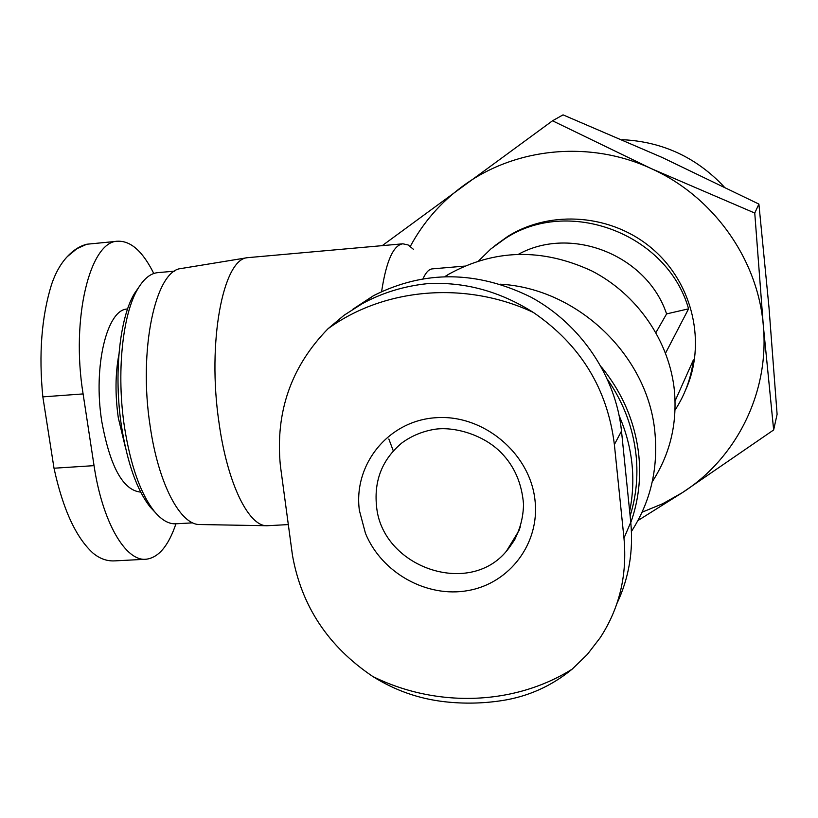 <?xml version="1.0" encoding="UTF-8"?>
<svg xmlns="http://www.w3.org/2000/svg" width="818" height="818" viewBox="0 0 818 818"><rect width="100%" height="100%" fill="white"/><g stroke="black" fill="none" stroke-linecap="round" stroke-linejoin="round"><path stroke-width="1.23" d="M427.293 283.672C464.287 281.596 499.634 291.177 533.326 312.425C465.37 280.564 384.051 287.936 328.059 328.703L344.112 315.227L361.945 303.856C381.883 292.905 403.663 286.177 427.293 283.672M175.942 523.806C168.477 545.892 158.539 557.702 146.115 559.236C125.665 561.69 102.383 522.181 94.05 465.646L83.099 393.918C70.767 318.447 90.062 240.973 117.72 241.228C130.829 240.737 142.853 251.494 153.784 273.509M83.099 393.918L42.843 396.873C38.63 354.153 41.554 316.627 51.606 284.296C55.573 272.721 60.808 263.498 67.311 256.617L76.902 248.672L86.8 244.234L117.72 241.228M114.939 560.851C107.178 561.363 99.878 558.786 93.017 553.121C75.941 537.549 62.935 509.246 54.008 468.223L42.843 396.873M423.1 278.601C425.841 272.455 428.908 269.214 432.282 268.877L464.43 266.126M381.607 291.545C386.27 261.075 393.346 245.165 402.855 243.805L408.11 244.95L413.417 249.306M655.944 332.537L666.588 313.907C647.099 255.288 571.537 225.257 518.745 254.122M478.775 260.748L490.923 248.887L504.726 238.856C567.866 196.473 667.273 233.386 688.582 308.826L666.588 313.907M675.075 400.994L693.398 359.91C691.077 378.161 684.963 394.879 675.034 410.084M388.836 439.021L393.315 450.912M511.669 542.6L512.896 542.784M652.253 481.761C669.85 454.563 677.253 424.358 674.461 391.147C669.625 341.321 637.334 294.276 591.629 270.85C541.833 247.823 494.031 249.05 448.244 274.5L445.084 276.464M382.251 245.635L552.518 120.788L651.128 168.549L754.758 213.048L763.327 325.799L773.654 429.951L682.376 492.64L637.928 520.565M410.319 246.382C423.049 222.701 440.37 202.741 462.282 186.504C514.225 147.751 589.277 139.837 651.128 168.549C713.327 196.361 758.071 259.337 763.327 325.799C769.534 392.282 736.609 458.039 682.376 492.64L662.825 503.673L642.079 512.211M288.008 524.604L267.077 525.739C248.652 526.608 227.23 483.182 218.979 422.487C207.036 342.353 223.038 258.979 247.465 257.68L402.855 243.805M494.839 245.717L507.794 236.392C551.209 209.234 612.61 214.224 652.897 249.234C693.306 284.102 706.711 344 685.372 390.544M688.582 308.826L665.566 353.11M267.077 525.739L199.899 524.532C180.492 525.32 158.355 483.888 150.154 426.127C138.211 349.899 155.481 270.216 181.167 268.519L247.465 257.68M192.751 522.845L176.126 523.786C168.917 524.277 161.678 520.166 154.418 511.454C140.676 494.011 130.716 466.004 124.54 427.425C116.207 373.55 122.465 313.672 138.099 288.417C143.999 278.611 150.553 273.345 157.741 272.639L174.684 271.147M155.072 512.242L150.277 507.14C137.046 490.35 127.465 463.479 121.545 426.536C113.549 374.941 119.561 317.599 134.622 293.253L138.927 287.057M631.435 531.465C650.259 502.17 658.122 469.573 655.024 433.693C648.909 356.668 578.295 288.498 500.371 284.204M630.801 522.528C638.388 501.158 641.077 478.857 638.848 455.646C635.32 422.875 622.825 393.315 601.383 366.955M630.126 515.953C636.148 496.577 638.152 476.526 636.138 455.82C633.255 428.438 623.786 403.069 607.733 379.736M629.655 511.27C632.805 495.964 633.602 480.37 632.028 464.491C630.32 447.824 626.067 431.648 619.246 415.973M352.824 309.265L373.57 295.635C424.522 269.991 477.037 270.523 531.107 297.231C580.852 324.255 615.882 376.311 621.496 431.076L630.77 522.303C633.51 551.24 628.858 578.387 616.823 603.745M444.481 701.711C418.734 698.776 394.828 690.361 372.752 676.466C436.004 707.785 513.847 705.75 572.171 669.144C551.475 686.138 528.009 696.639 501.761 700.627C482.794 703.531 463.704 703.899 444.481 701.721M365.452 533.305C381.587 572.856 426.884 598.234 468.285 590.524C509.747 583.193 539.921 543.336 535.023 500.473C530.228 453.254 483.141 414.082 435.81 417.722C388.376 420.667 353.1 464.512 359.388 510.473L365.452 533.305M328.059 328.703C291.085 366.536 275.196 412.18 280.369 465.616L292.466 555.35C301.505 606.128 328.263 646.496 372.752 676.466M572.171 669.144L587.334 654.441L600.146 637.774C619.441 608.234 627.375 575.023 623.97 538.142L614.379 444.573C607.498 388.744 580.473 344.695 533.326 312.425M773.654 429.951L777.1 414.317L768.981 307.312L758.889 204.081L662.14 157.455L563.05 114.868L552.518 120.788M754.758 213.048L758.889 204.081M622.099 139.673C662.253 141.575 696.241 157.271 724.053 186.749M140.696 492.109C123.099 490.381 110.133 466.894 101.81 421.659C92.874 366.576 107.046 308.795 127.567 309.03M125.645 448.428L118.313 417.906C115.072 394.971 115.266 373.806 118.907 354.399M376.505 505.821C374 480.176 382.446 459.215 401.842 442.967C411.321 435.994 422.139 431.454 434.307 429.358C453.244 426.239 483.193 434.174 501.332 452.886C514.471 466.342 521.874 483.489 523.54 504.317C523.131 522.457 517.416 538.101 506.393 551.24C468.141 597.621 381.413 566.639 376.505 505.821M520.391 526.843L514.665 539.819L506.393 551.24L519.164 530.34M94.05 465.646L54.008 468.223M621.496 431.076L614.379 444.573M630.77 522.303L623.97 538.142M67.301 256.617C73.364 250.103 79.857 245.983 86.8 244.234M504.726 238.856L507.794 236.392M150.277 507.14L154.418 511.454M134.622 293.253L138.099 288.417M448.244 274.5L445.749 276.443M146.115 559.236L114.939 560.872M373.57 295.635L361.955 303.856M600.463 637.304L600.248 637.835"/></g></svg>
